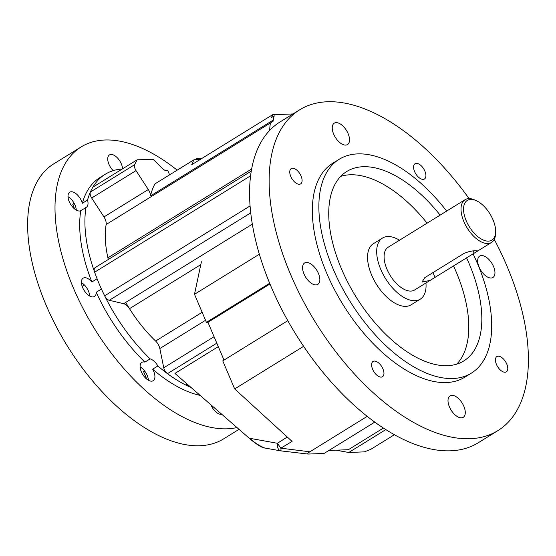 <?xml version="1.0" encoding="UTF-8"?>
<svg xmlns="http://www.w3.org/2000/svg" width="556" height="556" viewBox="0 0 556 556"><rect width="100%" height="100%" fill="white"/><g stroke="black" fill="none" stroke-linecap="round" stroke-linejoin="round"><path stroke-width="0.83" d="M506.752 364.013A8.979 4.677 58.3 0 0 496.883 356.577A8.979 4.677 58.3 0 0 496.452 364.416A8.979 4.677 58.3 0 0 506.328 371.853A8.979 4.677 58.3 0 0 506.752 364.013M382.931 368.892A8.979 4.677 58.3 0 0 373.062 361.456A8.979 4.677 58.3 0 0 372.631 369.295A8.979 4.677 58.3 0 0 382.507 376.732A8.979 4.677 58.3 0 0 382.931 368.892M301.074 176.043A8.979 4.677 58.3 0 0 291.205 168.607A8.979 4.677 58.3 0 0 290.774 176.447A8.979 4.677 58.3 0 0 300.643 183.883A8.979 4.677 58.3 0 0 301.074 176.043M424.895 171.165A8.979 4.677 58.3 0 0 415.026 163.728A8.979 4.677 58.3 0 0 414.595 171.568A8.979 4.677 58.3 0 0 424.464 179.004A8.979 4.677 58.3 0 0 424.895 171.165M348.091 133.579A12.573 6.547 58.3 0 0 334.274 123.175A12.573 6.547 58.3 0 0 333.669 134.149A12.573 6.547 58.3 0 0 347.486 144.56A12.573 6.547 58.3 0 0 348.091 133.579M318.421 273.399A12.573 6.547 58.3 0 0 304.598 262.988A12.573 6.547 58.3 0 0 304 273.962A12.573 6.547 58.3 0 0 317.817 284.373A12.573 6.547 58.3 0 0 318.421 273.399M463.857 406.311A12.573 6.547 58.3 0 0 450.04 395.9A12.573 6.547 58.3 0 0 449.436 406.881A12.573 6.547 58.3 0 0 463.259 417.292A12.573 6.547 58.3 0 0 463.857 406.311M493.526 266.498A12.573 6.547 58.3 0 0 479.71 256.087A12.573 6.547 58.3 0 0 479.105 267.068A12.573 6.547 58.3 0 0 492.929 277.472A12.573 6.547 58.3 0 0 493.526 266.498M446.649 211.078A125.705 65.49 58.3 0 0 339.195 159.273L332.676 163.304A125.705 65.49 58.3 0 0 326.657 273.072A125.705 65.49 58.3 0 0 464.851 377.163L471.37 373.132A125.705 65.49 58.3 0 0 477.389 263.363A125.705 65.49 58.3 0 0 473.052 253.779M339.195 159.273A125.705 65.49 58.3 0 0 333.183 269.041A125.705 65.49 58.3 0 0 471.37 373.132M456.108 271.745A111.339 58.005 58.3 0 0 453.501 265.865A111.339 58.005 -121.7 0 1 456.108 271.745A111.339 58.005 -121.7 0 1 456.789 364.11A111.339 58.005 58.3 0 0 456.108 271.745M427.098 223.165A111.339 58.005 58.3 0 0 340.745 176.349A111.339 58.005 -121.7 0 1 427.098 223.165M440.137 215.109A111.339 58.005 58.3 0 0 346.749 171.491A111.339 58.005 58.3 0 0 341.419 268.715A111.339 58.005 58.3 0 0 463.815 360.913A111.339 58.005 58.3 0 0 469.146 263.683A111.339 58.005 58.3 0 0 466.54 257.803M469.049 198.61A188.553 98.238 58.3 0 0 299.635 109.838L280.078 121.924A188.553 98.238 58.3 0 0 271.05 286.576A188.553 98.238 58.3 0 0 478.341 442.715L497.898 430.622A188.553 98.238 58.3 0 0 506.919 265.97A188.553 98.238 58.3 0 0 494.256 239.393M299.635 109.838A188.553 98.238 58.3 0 0 290.607 274.49A188.553 98.238 58.3 0 0 497.898 430.622M251.618 169.003L107.906 257.817A8.409 4.378 -121.7 0 1 108.135 259.582M250.061 205.942L104.646 295.813A125.705 65.49 -121.7 0 1 94.624 272.197A5.859 3.051 -121.7 0 1 95.118 267.631L251.242 171.137M104.646 295.813A5.859 3.051 58.3 0 0 109.282 300.289L123.647 303.687A8.409 4.378 58.3 0 1 129.499 308.684L200.799 264.621M466.213 220.795A23.345 12.162 58.3 0 0 483.887 240.268A23.345 12.162 58.3 0 0 495.639 232.095A23.345 12.162 58.3 0 0 492.991 219.738A23.345 12.162 58.3 0 0 476.2 200.633A23.345 12.162 58.3 0 0 466.213 220.795M495.639 232.095L495.57 233.812A25.138 13.101 -121.7 0 1 491.518 242.458A25.138 13.101 -121.7 0 1 463.878 221.642A25.138 13.101 -121.7 0 1 465.08 199.687A25.138 13.101 -121.7 0 1 474.629 199.931L476.2 200.633M202.141 312.291L155.617 341.05A8.409 4.378 -121.7 0 1 159.065 346.096A8.409 4.378 -121.7 0 1 159.836 348.536L163.749 367.787A5.859 3.051 -121.7 0 0 167.467 373.66A125.705 65.49 -121.7 0 0 185.614 384.954A5.859 3.051 58.3 0 0 188.025 385.099L188.199 384.995M463.801 253.536C468.284 251.583 472.385 250.666 476.096 250.784L477.667 250.888L477.257 251.277L430.156 280.384L422.025 282.087L424.687 277.715L463.801 253.536M425.959 282.976A35.918 18.709 -121.7 0 1 420.253 299.17L411.127 304.813A35.918 18.709 -121.7 0 1 371.644 275.074A35.918 18.709 -121.7 0 1 373.361 243.709L382.493 238.065A35.918 18.709 -121.7 0 1 399.521 240.206M420.253 299.17A35.918 18.709 -121.7 0 1 380.77 269.431A35.918 18.709 -121.7 0 1 382.493 238.065M430.156 280.384L414.588 290.003A25.138 13.101 -121.7 0 1 386.948 269.187A25.138 13.101 -121.7 0 1 388.157 247.232L465.08 199.687M269.653 130.417A96.077 50.054 -121.7 0 1 270.431 122.959L273.038 121.354A8.409 4.378 58.3 0 0 273.107 120.152L150.544 195.9A8.409 4.378 58.3 0 0 149.592 191.952A8.409 4.378 58.3 0 0 148.299 189.533L103.972 216.93L91.684 198.012A5.859 3.051 58.3 0 1 90.371 192.035A125.705 65.49 -121.7 0 1 92.866 187.177L137.193 159.774L153.234 159.398L162.255 168.35A8.409 4.378 -121.7 0 0 167.801 170.616L169.594 174.841M108.295 259.485A96.077 50.054 -121.7 0 1 106.14 224.499A8.409 4.378 58.3 0 0 105.258 219.349A8.409 4.378 58.3 0 0 103.972 216.93M218.286 346.638L174.945 373.43L250.193 439.087L249.866 438.323C254.307 442.569 259.263 445.794 264.753 448.011L280.551 450.833A7.86 7.86 0 0 0 281.03 450.902L308.08 454.057L324.072 453.453L374.827 422.087M269.959 283.984L207.958 322.306L206.415 322.362L194.503 294.298L201.404 261.765M249.866 438.323L277.423 443.278C277.208 447.948 278.431 450.485 281.1 450.867L280.849 448.185L292.088 441.408L234.674 388.936L222.761 360.865L287.806 320.666M207.958 322.306L224.005 360.1M394.44 434.695L370.637 449.408L364.361 451.868L348.793 452.48L385.85 429.579M335.9 450.186L348.793 452.48M367.252 416.34L309.873 451.799L280.849 448.185L277.423 443.278L287.271 437.009M273.038 121.354A96.077 50.054 -121.7 0 1 274.247 115.815L271.641 117.427A98.766 51.458 -121.7 0 1 272.572 114.751L292.984 113.945M303.625 346.318L234.674 388.936M200.188 159.489L194.044 159.732A98.766 51.458 58.3 0 0 191.73 164.715L272.572 114.751M150.544 195.9A98.766 51.458 58.3 0 1 154.929 183.904L194.044 159.732M148.299 189.533L136.018 170.609A5.859 3.051 58.3 0 1 134.705 164.639A125.705 65.49 -121.7 0 1 137.193 159.774M274.247 115.815A98.766 51.458 58.3 0 0 273.107 120.152M195.017 159.69L197.151 158.37L196.984 159.614M155.617 341.05A96.077 50.054 -121.7 0 1 125.725 302.401M309.873 451.799C307.565 453.196 307.107 453.953 308.497 454.071M259.353 254.217L194.503 294.298M269.667 283.275L206.415 322.362M197.151 158.37L202.182 158.251M328.916 450.464L348.383 449.693L383.438 428.03M264.899 448.039L264.767 448.046C261.619 447.566 256.761 444.578 250.193 439.087M122.535 168.836A10.772 5.616 58.3 0 0 121.312 163.846A10.772 5.616 58.3 0 0 109.462 154.915A10.772 5.616 58.3 0 0 108.948 164.312A10.772 5.616 58.3 0 0 113.202 170.636M67.999 196.699A10.772 5.616 -121.7 0 1 75.067 205.178A10.772 5.616 -121.7 0 1 76.283 210.099M121.291 169.601A10.772 5.616 58.3 0 1 120.492 169.121A125.705 65.49 58.3 0 0 105.251 174.25L100.038 177.475A125.705 65.49 58.3 0 0 82.33 203.274A10.772 5.616 58.3 0 0 81.586 201.147A10.772 5.616 58.3 0 0 69.736 192.216A10.772 5.616 58.3 0 0 69.215 201.619A10.772 5.616 58.3 0 0 80.745 210.724A125.705 65.49 58.3 0 0 91.865 281.982L97.085 278.758A125.705 65.49 58.3 0 1 85.958 207.499L80.745 210.724M81.412 282.636A10.772 5.616 -121.7 0 1 88.48 291.115A10.772 5.616 -121.7 0 1 89.697 296.035M91.865 281.982A10.772 5.616 58.3 0 0 83.15 278.153A10.772 5.616 58.3 0 0 82.629 287.556A10.772 5.616 58.3 0 0 94.478 296.487A10.772 5.616 58.3 0 0 96.223 292.261A125.705 65.49 58.3 0 0 144.901 362.109L150.113 358.884A10.772 5.616 58.3 0 1 157.862 365.973L152.65 369.198A125.705 65.49 58.3 0 0 200.125 395.399M210.842 404.754A10.772 5.616 58.3 0 0 210.932 404.963A10.772 5.616 58.3 0 0 221.768 414.289M144.901 362.109A10.772 5.616 58.3 0 0 141.849 362.38A10.772 5.616 58.3 0 0 141.328 371.783A10.772 5.616 58.3 0 0 153.178 380.714A10.772 5.616 58.3 0 0 153.699 371.318A10.772 5.616 58.3 0 0 152.65 369.198M140.119 366.863A10.772 5.616 -121.7 0 1 147.18 375.342A10.772 5.616 -121.7 0 1 148.396 380.262M239.024 429.343L223.714 438.809A161.622 84.206 -121.7 0 1 45.974 304.827A161.622 84.206 -121.7 0 1 53.772 163.846L81.155 146.923A161.622 84.206 58.3 0 0 73.35 287.904A161.622 84.206 58.3 0 0 236.988 427.564M105.251 174.25A125.705 65.49 58.3 0 0 87.549 200.056L82.33 203.274M157.862 365.973A125.705 65.49 58.3 0 0 191.09 387.511M85.958 207.499A10.772 5.616 58.3 0 0 86.277 207.325A10.772 5.616 58.3 0 0 87.549 200.056M96.223 292.261L101.435 289.037A125.705 65.49 58.3 0 0 150.113 358.884M177.169 170.157A161.622 84.206 58.3 0 0 81.155 146.923M144.303 370.546L143.58 371.679L146.812 379.192M144.664 371.012L143.58 371.679M81.697 282.795L81.454 283.157M84.38 284.95L82.156 286.319M73.92 202.898L72.787 204.434L74.615 208.959M74.268 203.517L72.787 204.434M250.568 175.814L94.624 272.197M250.714 212.879L109.282 300.289M252.306 224.172L123.647 303.687M205.532 320.291L159.836 348.536M270.431 122.959L106.14 224.499M216.812 343.163L167.467 373.66M187.101 384.036L185.614 384.954M134.705 164.639L90.371 192.035M136.018 170.609L91.684 198.012M432.978 272.586L434.987 277.305M473.191 250.992L474.101 253.133M214.067 336.686L163.749 367.787M491.518 242.458L477.257 251.277"/></g></svg>
